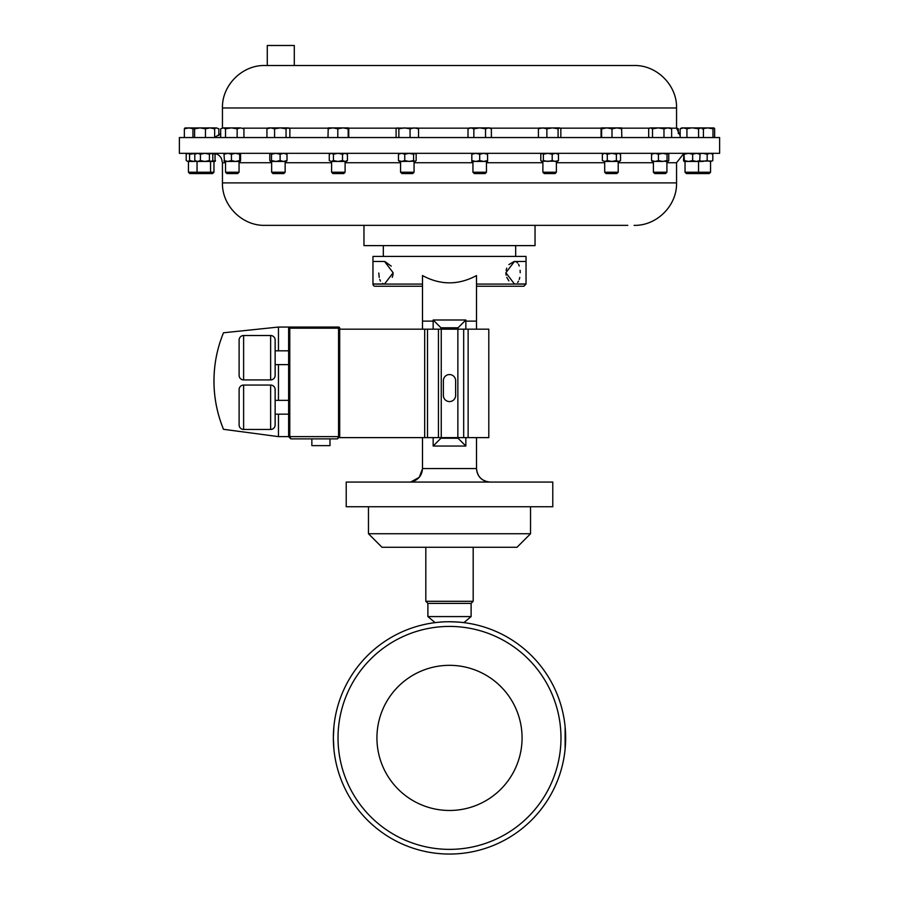 <?xml version="1.0" encoding="UTF-8"?>
<svg xmlns="http://www.w3.org/2000/svg" width="899" height="899" viewBox="0 0 899 899"><rect width="100%" height="100%" fill="white"/><g stroke="black" fill="none" stroke-linecap="round" stroke-linejoin="round"><path stroke-width="1.35" d="M376.928 737.899A72.572 72.572 0 0 0 449.5 810.471A72.572 72.572 0 0 0 522.072 737.899A72.572 72.572 0 0 0 449.5 665.327A72.572 72.572 0 0 0 376.928 737.899M486.449 172.226L485.112 173.563L474.29 173.563L472.941 172.226L486.449 172.226L486.449 161.46M556.391 172.226L555.043 173.563L544.221 173.563L542.884 172.226L556.391 172.226L556.391 161.46M329.989 438.881L329.989 445.634L311.863 445.634L311.863 438.881M243.618 335.518L243.618 379.917A4.506 4.506 0 0 1 239.112 375.411L239.112 340.013A4.506 4.506 0 0 1 243.618 335.518L270.633 335.518A4.506 4.506 0 0 1 275.139 340.013L275.139 375.411A4.506 4.506 0 0 1 270.633 379.917L270.633 335.518M243.618 385.053L243.618 429.464A4.506 4.506 0 0 1 239.112 424.957L239.112 389.559A4.506 4.506 0 0 1 243.618 385.053L270.633 385.053A4.506 4.506 0 0 1 275.139 389.559L275.139 424.957L275.139 414.169L288.635 414.169M275.139 414.169L275.139 389.559M275.139 424.957A4.506 4.506 0 0 1 270.633 429.464L270.633 385.053M243.618 379.917L270.633 379.917M288.635 364.623L275.139 364.623L275.139 350.812L288.635 350.812M243.618 429.464L270.633 429.464M275.139 400.347L288.635 400.347M338.024 737.899A111.476 111.476 0 0 1 449.5 626.423A111.476 111.476 0 0 1 560.976 737.899A111.476 111.476 0 0 1 449.5 849.364A111.476 111.476 0 0 1 338.024 737.899M439.499 622.175L438.97 622.22C451.669 620.658 473.312 623.681 460.03 622.22M462.468 622.468L461.592 622.366M333.889 726.662L333.349 737.899A116.151 116.151 0 0 1 449.5 621.737A116.151 116.151 0 0 1 565.651 737.899A116.151 116.151 0 0 1 449.5 854.05A116.151 116.151 0 0 1 333.349 737.899L333.889 749.137M565.111 726.662L565.111 749.137M530.534 533.748L368.466 533.748L381.974 547.255L517.026 547.255L530.534 533.748L530.534 506.744M473.177 547.255L473.177 601.307L425.823 601.307L427.89 603.375L427.89 616.579L471.11 616.579L471.11 603.375L427.89 603.375M444.994 482.066L346.216 482.066L346.216 506.744L552.784 506.744L552.784 482.066L454.006 482.066M424.328 482.066L474.672 482.066M375.13 286.242L422.485 286.242L375.13 286.242A2.158 2.158 0 0 1 372.961 284.084L422.485 284.084M506.103 270.341L506.755 268.138M508.879 264.587L514.138 261.497M506.103 275.15L505.867 272.734L514.43 261.485L515.475 261.62M516.588 262.103L517.633 263.002M518.532 264.317L519.262 266.014M520.116 270.341L520.218 272.734M505.867 272.734L514.43 283.994L526.039 283.994L526.039 256.417L372.961 256.417L372.961 284.084M384.851 261.497L391.256 266.16M372.961 283.994L384.57 283.994L393.133 272.734L384.57 261.485L372.961 261.485M476.515 329.18L476.515 275.555C458.512 285.275 440.499 285.275 422.485 275.555L422.485 321.123L433.149 321.123L433.149 329.18M526.039 283.994L523.87 286.242L476.515 286.242L523.87 286.242M383.322 245.618L383.322 256.417M515.678 245.618L515.678 256.417M404.707 137.547L179.373 137.547L179.373 153.324L719.627 153.324L719.627 137.547L404.707 137.547M294.299 65.515L634.087 65.515L264.913 65.515L294.299 65.515L294.299 45.489L267.284 45.489L267.284 65.515M267.284 45.489L294.299 45.489M697.197 173.563L698.545 172.226L685.038 172.226L686.375 173.563L709.154 173.563M698.545 161.46L698.545 172.226L710.547 172.226L710.547 161.46M699.703 161.438L700.063 154.223L696.365 153.324L692.657 154.223L692.657 160.561L696.365 161.46L700.063 160.561L699.636 161.46L702.681 161.46L683.914 161.46L684.375 160.561L688.522 161.46L685.038 161.46L685.038 172.226M698.444 173.563L697.793 172.979M666.912 172.226L665.563 173.563L654.742 173.563L653.404 172.226L666.912 172.226L666.912 161.46M668.182 161.359L665.26 161.46M285.152 172.226L283.803 173.563L272.981 173.563L271.644 172.226L285.152 172.226L285.152 161.46L273.296 161.46M345.104 172.226L343.766 173.563L332.945 173.563L331.607 172.226L345.104 172.226L345.104 161.46M414.068 172.226L412.731 173.563L401.909 173.563L400.561 172.226L414.068 172.226L414.068 161.46M415.529 161.213L400.561 161.46L400.561 172.226M618.209 172.226L616.86 173.563L606.038 173.563L604.701 172.226L618.209 172.226L618.209 161.46M616.377 160.561L616.377 154.223L611.826 153.324L607.286 154.223L607.286 160.561L611.826 161.46L616.377 160.561L618.456 161.46L620.546 160.561L619.332 161.46L604.701 161.46L604.701 172.226M188.52 172.226L213.962 172.226L213.962 161.46M198.443 173.563L212.625 173.563L213.962 172.226M239.055 172.226L237.707 173.563L226.885 173.563L225.548 172.226L239.055 172.226L239.055 161.46L224.379 161.438M627.794 225.357L535.04 225.357L535.04 245.618L363.96 245.618L363.96 225.357L271.206 225.357L627.794 225.357M634.087 225.357C656.776 225.941 677.138 205.579 676.554 182.89L222.446 182.89C221.862 205.579 242.224 225.941 264.913 225.357L271.206 225.357M509.991 225.357L535.04 225.357M468.008 137.547L468.008 128.804L470.93 127.894L473.852 128.804L479.695 127.894L485.539 128.804L488.46 127.894L491.382 128.804L491.382 137.547M473.852 137.547L473.852 128.804M485.539 137.547L485.539 128.804M491.382 128.804L489.82 127.894L469.581 127.894L468.008 128.804M475.762 161.46L471.818 161.46L471.818 160.561L475.762 161.46L479.695 160.561L483.64 161.46L475.762 161.46M487.573 161.46L483.64 161.46L487.573 160.561L487.573 161.46M538.422 137.547L538.422 128.804L542.648 127.894L546.873 128.804L552.48 127.894L558.088 128.804L559.47 127.894L560.841 128.804L560.841 137.547M546.873 137.547L546.873 128.804M539.793 127.894L538.422 128.804M558.088 137.547L558.088 128.804M560.043 128.063L560.841 128.804M559.47 127.894L539.22 128.063M557.841 161.213L541.423 161.213M189.846 173.563L198.387 173.563L197.05 172.226L197.05 161.46M195.746 161.337L187.891 161.46L189.577 160.561L194.083 161.46L188.453 161.46L188.453 172.226L189.79 173.563M187.891 161.46L186.194 160.561L187.891 161.46M186.194 160.561L186.194 154.223L187.891 153.324L189.577 154.223L195.746 153.459M189.577 154.223L189.577 160.561M186.194 154.223L187.329 153.324M215.052 161.46L195.915 161.46L194.791 160.561L197.6 161.46L200.421 160.561L204.916 161.46L209.422 160.561L211.108 161.46L212.805 160.561L211.782 161.46L215.49 160.561L215.052 161.46L215.052 153.324L215.49 154.223L211.681 153.324L212.805 154.223L212.805 160.561M240.145 161.46L235.572 161.46L239.707 160.561L240.145 161.46L240.572 160.561L240.145 161.46M231.436 160.561L231.436 154.223L227.728 153.324L224.02 154.223L224.458 161.46L224.02 160.561L227.728 161.46L231.436 160.561L235.572 161.46M231.436 154.223L235.572 153.324L239.707 154.223L239.707 160.561M239.707 154.223L240.145 153.324L240.572 154.223L240.572 160.561M240.145 153.324L240.572 154.223M209.209 173.563L210.557 172.226L210.557 161.46L204.916 161.46M211.681 161.46L211.108 161.46M195.915 153.324L194.791 154.223L197.6 153.324L200.421 154.223L204.916 153.324L209.422 154.223L209.422 160.561M209.422 154.223L211.108 153.324L212.805 154.223M200.421 154.223L200.421 160.561M194.791 154.223L194.791 160.561M604.825 161.46L602.364 160.561L604.825 161.46L607.286 160.561M616.377 154.223L618.456 153.324L620.546 154.223L620.546 160.561M619.332 153.324L620.546 154.223M607.286 154.223L604.825 153.324L602.364 154.223L602.364 160.561M603.577 153.324L602.364 154.223M401.617 161.46L404.752 160.561L404.752 154.223L401.617 153.324L398.482 154.223L398.482 160.561L401.617 161.46L399.111 161.213M414.877 161.46L416.158 160.561L414.877 161.46L413.596 160.561L409.18 161.46L404.752 160.561M398.482 160.561L399.763 161.46M404.752 154.223L409.18 153.324L413.596 154.223L414.877 153.324L416.158 154.223L416.158 160.561M414.877 153.324L416.158 154.223M413.596 154.223L413.596 160.561M398.482 154.223L399.763 153.324M331.349 161.46L329.27 160.561L331.349 161.46L333.439 160.561L337.979 161.46L331.349 161.46M346.239 161.46L337.979 161.46L342.519 160.561L344.98 161.46L347.441 160.561L346.239 161.46M329.27 160.561L329.27 154.223L331.349 153.324L333.439 154.223L337.979 153.324L342.519 154.223L344.98 153.324L347.441 154.223L347.441 160.561M347.441 154.223L346.239 153.324M342.519 154.223L342.519 160.561M333.439 154.223L333.439 160.561M329.27 154.223L330.472 153.324M269.801 154.223L270.655 153.324L269.801 154.223L269.801 160.561L270.655 161.46L271.52 160.561L275.824 161.46L270.374 161.359M286.421 161.359L283.556 161.46L286.995 160.561L286.129 161.46M275.824 161.46L280.117 160.561L283.556 161.46M269.801 160.561L270.655 161.46M270.655 153.324L271.52 154.223L275.824 153.324L280.117 154.223L283.556 153.324L286.995 154.223L286.995 160.561M286.995 154.223L286.129 153.324M280.117 154.223L280.117 160.561M271.52 154.223L271.52 160.561M662.732 161.46L667.036 160.561L667.036 154.223L662.732 153.324L658.439 154.223L658.439 160.561L662.732 161.46L652.135 161.359M667.89 161.46L668.755 160.561L667.89 161.46L667.036 160.561M658.439 160.561L655 161.46L651.561 160.561L652.416 161.46M667.036 154.223L667.89 153.324L668.755 154.223L668.755 160.561M667.89 153.324L668.755 154.223M658.439 154.223L655 153.324L651.561 154.223L651.561 160.561M652.416 153.324L651.561 154.223M692.657 160.561L688.522 161.46M683.51 160.561L683.948 153.324L684.375 160.561M699.636 153.324L700.063 154.223L699.703 153.347M692.657 154.223L688.522 153.324L684.375 154.223M683.51 154.223L683.948 153.324M712.806 160.561L712.806 154.223L709.985 153.324L707.176 154.223L707.176 160.561L709.985 161.46L712.289 161.011L699.905 161.112M707.176 160.561L702.681 161.46M712.806 154.223L711.671 153.324M707.176 154.223L702.681 153.324L699.905 153.684M676.554 128.108L678.329 128.804L676.554 127.894M714.02 127.961L697.545 127.894M667.8 127.894L650.595 127.894L652.505 128.804L658.237 127.894L663.979 128.804L667.8 127.894L671.632 128.804L670.272 127.894L667.8 127.894M650.033 127.894L648.685 128.804L650.033 127.894M332.888 127.894L328.236 127.894L327.966 128.804L332.888 127.894L337.799 128.804L342.991 127.894L332.888 127.894M348.464 127.894L342.991 127.894L348.183 128.804L348.486 127.905M616.928 127.894L601.341 127.894L601.622 128.804L606.814 127.894L612.005 128.804L616.928 127.894L621.838 128.804L621.58 127.894L616.928 127.894M223.098 127.894L220.671 128.804L223.098 127.894L225.525 128.804L231.335 127.894L223.098 127.894M240.539 127.894L231.335 127.894L237.156 128.804L240.539 127.894L243.932 128.804L240.539 127.894M213.984 128.804L216.412 127.894L184.98 127.961M216.412 127.894L218.839 128.804L216.412 127.894M417.732 128.063L396.909 128.063M270.745 127.894L268.273 127.894L266.924 128.804L270.745 127.894L274.577 128.804L280.308 127.894L270.745 127.894M287.961 127.894L280.308 127.894L286.051 128.804L287.961 127.894L289.871 128.804L288.512 127.894M701.456 127.894L703.423 128.804L701.917 127.894L683.543 127.894L686.937 128.804L691.443 127.894M681.667 127.894L683.543 127.894L680.161 128.804L681.667 127.894M702.13 128.804L707.558 127.894L712.986 128.804L713.817 127.894L714.649 128.804L713.817 127.894M328.236 127.894L327.966 137.547M601.071 128.804L601.071 137.547M621.838 137.547L621.569 127.894M185.183 127.894L184.351 128.804L188.947 127.894L193.543 128.804M192.948 137.547L192.948 128.804L193.779 127.894L194.611 128.804L200.039 127.894L205.466 128.804L210.051 127.894L214.647 128.804L213.816 127.894M192.948 128.804L193.779 127.894M396.099 137.547L396.099 128.804L397.482 127.894L398.864 128.804L404.471 127.894L410.068 128.804L414.304 127.894L418.529 128.804L417.158 127.894M396.099 128.804L397.482 127.894M692.758 127.894L698.568 128.804L700.995 127.894M678.329 133.659L678.329 128.804M714.649 137.547L714.649 128.804M712.986 137.547L712.986 128.804M671.632 137.547L671.632 128.804M648.685 137.547L648.685 128.804M652.505 137.547L652.505 128.804M663.979 137.547L663.979 128.804M337.799 137.547L337.799 128.804M348.183 137.547L348.183 128.804M348.745 137.547L348.745 128.804M601.622 137.547L601.622 128.804M612.005 137.547L612.005 128.804M225.525 137.547L225.525 128.804M237.156 137.547L237.156 128.804M243.932 137.547L243.932 128.804M220.671 137.547L220.671 128.804M184.351 137.547L184.351 128.804M218.839 135.547L218.839 128.804M194.611 137.547L194.611 128.804M205.466 137.547L205.466 128.804M214.647 137.547L214.647 128.804M410.068 137.547L410.068 128.804M418.529 137.547L418.529 128.804M398.864 137.547L398.864 128.804M274.577 137.547L274.577 128.804M286.051 137.547L286.051 128.804M289.871 137.547L289.871 128.804M266.924 137.547L266.924 128.804M703.423 137.547L703.423 128.804M680.161 137.547L680.161 128.804M686.937 137.547L686.937 128.804M698.568 137.547L698.568 128.804M471.818 153.324L471.818 160.561M471.818 154.223L475.762 153.324L479.695 154.223L479.695 160.561M479.695 154.223L483.64 153.324L487.573 154.223L487.573 160.561M487.573 154.223L487.573 153.324M542.075 161.46L543.356 160.561L543.356 154.223L542.075 153.324L540.793 154.223L540.793 160.561L542.075 161.46L540.793 160.561M542.075 153.324L540.793 154.223M543.356 160.561L547.772 161.46L552.2 160.561L555.335 161.46L558.47 160.561L557.189 161.46M543.356 154.223L547.772 153.324L552.2 154.223L552.2 160.561M552.2 154.223L555.335 153.324L558.47 154.223L558.47 160.561M558.47 154.223L557.189 153.324M458.052 329.18L458.052 327.787L440.948 327.787L440.948 329.18M465.851 329.18L465.851 319.988L433.149 319.988L440.948 327.787M433.149 319.988L433.149 321.123M433.149 437.622L433.149 446.039L440.948 438.24L458.052 438.24L458.052 437.622M440.948 437.622L440.948 438.24M433.149 446.039L465.851 446.039L458.052 438.24M465.851 446.039L465.851 437.622M465.851 319.988L458.052 327.787M393.133 272.734L392.908 275.094M392.897 275.139L392.245 277.353M383.581 283.87L382.423 283.376M380.457 281.151L379.738 279.454M379.209 277.443L378.782 273.004M519.779 277.443L519.262 279.454M518.532 281.151L517.644 282.466M508.879 280.881L506.755 277.353M422.485 468.795L419.26 477.313L410.877 481.931M476.515 468.795L476.515 468.559C477.369 476.706 481.875 481.212 490.022 482.066L486.101 481.482M488.168 481.943L490.022 482.066M410.854 481.943L412.899 481.482M422.485 437.622L422.485 468.559C422.069 475.054 418.799 479.392 412.663 481.561M422.485 468.559L476.515 468.559C476.931 475.054 480.201 479.392 486.337 481.561M422.485 329.18L422.485 321.123M476.515 468.559L476.515 437.622M455.624 395.448L455.624 380.682A6.124 6.124 0 0 0 449.5 374.557A6.124 6.124 0 0 0 443.376 380.682L443.376 395.448A6.124 6.124 0 0 0 449.5 401.572A6.124 6.124 0 0 0 455.624 395.448M339.687 329.18L488.798 329.18L488.798 437.622L339.687 437.622L339.687 436.633L337.44 438.881L290.894 438.881L289.77 436.633L338.563 436.633L338.563 328.18L289.77 328.18L289.77 436.633L278.465 436.633L223.491 429.306A126.961 126.961 0 0 1 223.491 332.776L278.465 327.056L338.563 327.056A1.124 1.124 0 0 1 339.687 328.18L339.687 436.633L337.44 438.881L338.563 436.633L339.687 436.633M288.635 436.633L290.894 438.881L288.635 436.633L288.635 328.18A1.124 1.124 0 0 1 289.77 327.056A1.124 1.124 0 0 0 288.635 328.18L289.77 328.18L289.77 327.056M278.465 327.056L278.465 350.812M278.465 364.623L278.465 400.347M278.465 414.169L278.465 436.633M223.491 429.306C214.962 408.258 212.175 386.48 215.119 363.96M457.861 329.18L457.861 437.622M476.515 284.084L526.039 284.084M222.446 127.894L222.446 107.981L676.554 107.981L676.554 128.152L670.71 128.152M649.595 128.152L621.703 128.152M601.206 128.152L560.178 128.152M539.085 128.152L490.258 128.152M469.143 128.152L417.866 128.152M396.774 128.152L348.61 128.152M328.101 128.152L288.95 128.152M267.835 128.152L242.854 128.152M239.055 162.73L271.644 162.73M285.152 162.73L331.607 162.73M345.104 162.73L400.561 162.73M414.068 162.73L472.941 162.73M486.449 162.73L542.884 162.73M556.391 162.73L604.701 162.73M618.209 162.73L653.404 162.73M666.912 162.73L676.554 162.73L683.712 153.594M222.446 182.89L222.446 162.73L225.548 162.73M465.851 321.123L476.515 321.123M338.563 327.056L338.563 328.18L339.687 328.18M424.688 329.18L424.688 437.622M427.497 329.18L427.497 437.622M438.454 329.18L438.454 437.622M441.252 329.18L441.252 437.622M463.682 329.18L463.682 437.622M468.132 329.18L468.132 437.622M472.941 172.226L472.941 161.46M542.884 172.226L542.884 161.46M471.11 603.375L473.177 601.307M463.884 622.636L471.11 616.579M514.43 261.485L526.039 261.485M676.554 128.152L680.161 135.547M222.446 107.981C221.862 85.293 242.224 64.93 264.913 65.515M653.404 172.226L653.404 161.46M271.644 172.226L271.644 161.46M331.607 172.226L331.607 161.46M225.548 172.226L225.548 161.46M676.554 182.89L676.554 162.73M222.446 162.73L221.525 158.651C219.716 155.257 216.895 153.482 213.052 153.324M709.21 173.563L710.547 172.226M676.554 107.981C677.138 85.293 656.776 64.93 634.087 65.515M220.671 133.659L214.647 137.412M435.116 622.636L427.89 616.579M425.823 547.255L425.823 601.307M368.466 506.744L368.466 533.748"/></g></svg>
